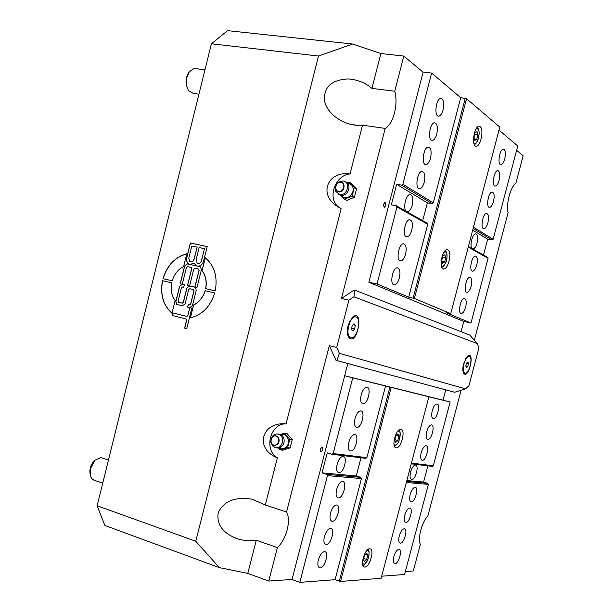 <?xml version="1.0" encoding="UTF-8"?>
<svg xmlns="http://www.w3.org/2000/svg" width="613" height="613" viewBox="0 0 613 613"><rect width="100%" height="100%" fill="white"/><g stroke="black" fill="none" stroke-linecap="round" stroke-linejoin="round"><path stroke-width="0.92" d="M499.005 130.117L517.755 145.994L493.128 239.246L473.458 227.27M473.136 228.48L492.078 239.967L493.128 239.246M492.078 239.967L487.695 239.154L483.504 255.031M468.232 247.123L488.086 258.311L487.504 257.291L468.401 246.495M488.086 258.311L470.991 323.028L463.78 321.427L461.083 331.679L463.78 321.427L368.834 282.233L377.041 283.988L396.979 206.972L427.713 224.289L408.718 297.152L414.403 298.462L466.531 98.685L460.7 97.689L431.629 73.077L422.955 72.066M470.991 323.028L446.072 312.668L450.739 313.634L499.794 127.106L466.531 98.685M350.598 124.332L357.325 125.305C342.368 124.638 327.043 113.405 324.568 101.091C323.465 87.276 331.227 79.912 347.862 78.977C356.927 79.429 364.957 82.563 371.945 88.379L394.749 91.253L403.798 56.074L423.108 72.196L368.834 282.233M427.713 224.289L427.077 223.155L396.312 205.776L396.979 206.972M396.312 205.776L391.324 204.895L396.649 184.306L401.653 185.141L432.157 203.639L433.307 202.811L402.856 184.268L401.653 185.141M402.856 184.268L431.629 73.077M474.002 137.128L475.159 132.722L477.113 131.626L477.91 134.921L476.761 139.304L474.807 140.415L474.002 137.128M474.454 138.975L476.761 139.304M474.7 134.469L477.91 134.921M450.739 313.634L414.403 298.462M447.95 249.951C452.218 251.721 448.432 269.168 443.843 268.938C438.54 269.743 441.889 249.621 447.053 249.759L447.95 249.951M480.224 126.738C484.071 129.335 480.753 146.185 476.424 146.155C471.198 147.235 473.834 126.454 478.975 126.347L480.224 126.738M465.252 98.256L413.124 298.11M460.7 97.689L433.307 202.811M432.157 203.639L427.353 202.803L422.702 220.68M443.061 109.857C441.988 113.62 440.578 115.711 438.824 116.125C433.858 117.183 435.805 98.547 440.709 98.356C443.574 99.137 444.356 102.969 443.061 109.857M430.502 158.169C429.391 162.054 427.92 164.2 426.081 164.613C421.077 165.564 423.284 147.189 428.203 147.089C431.008 147.833 431.774 151.526 430.502 158.169M424.25 182.23C423.116 186.183 421.606 188.36 419.729 188.773C414.71 189.67 417.047 171.41 421.982 171.364C424.748 172.092 425.506 175.716 424.25 182.23M436.778 134.04C435.682 137.864 434.242 139.986 432.441 140.4C427.46 141.404 429.537 122.899 434.448 122.753C437.284 123.512 438.057 127.282 436.778 134.04M408.718 297.152L377.041 283.988M399.392 277.904C398.151 282.126 396.511 284.44 394.458 284.838C389.401 285.52 392.305 267.689 397.247 267.835C399.875 268.525 400.588 271.873 399.392 277.904M405.584 254.073C404.373 258.226 402.764 260.502 400.756 260.908C395.707 261.644 398.465 243.713 403.408 243.813C406.067 244.503 406.794 247.928 405.584 254.073M411.79 230.181C410.603 234.266 409.032 236.511 407.063 236.917C402.028 237.714 404.641 219.676 409.584 219.722C412.281 220.427 413.016 223.914 411.79 230.181M504.744 158.928C503.748 162.391 502.522 164.299 501.066 164.644C497.12 165.426 499.442 149.151 503.296 149.128C505.449 149.817 505.932 153.081 504.744 158.928M499.128 180.253C498.116 183.762 496.859 185.693 495.373 186.038C491.419 186.781 493.825 170.598 497.687 170.613C499.817 171.288 500.3 174.498 499.128 180.253M487.917 222.757C486.875 226.366 485.573 228.343 484.025 228.695C480.063 229.362 482.646 213.362 486.507 213.439C488.599 214.083 489.067 217.194 487.917 222.757M493.519 201.524C492.484 205.087 491.212 207.041 489.695 207.386C485.734 208.091 488.232 192.007 492.093 192.053C494.201 192.712 494.676 195.869 493.519 201.524M465.65 307.213C464.531 311.029 463.137 313.12 461.466 313.465C457.482 313.986 460.455 298.301 464.317 298.508C466.301 299.113 466.746 302.01 465.65 307.213M476.761 265.069C475.68 268.785 474.332 270.823 472.73 271.168C468.746 271.758 471.52 255.928 475.389 256.073C477.427 256.694 477.887 259.697 476.761 265.069M472.263 248.679C469.297 246.855 472.301 233.622 475.642 233.806C477.719 234.442 478.201 237.492 477.067 242.947C476.002 246.602 474.677 248.602 473.098 248.947L472.615 248.878M471.198 286.164C470.094 289.934 468.73 291.987 467.091 292.34C463.106 292.899 465.98 277.137 469.842 277.314C471.857 277.927 472.309 280.877 471.198 286.164M406.396 211.47C402.664 209.209 405.752 194.467 409.944 194.574C412.695 195.294 413.453 198.842 412.227 205.217C411.07 209.225 409.522 211.431 407.591 211.837L406.848 211.723M396.649 184.306L427.353 202.803M472.707 230.12L487.695 239.154M442.624 256.993L445.766 257.606L444.632 261.935L442.609 263.368L441.72 260.448L442.862 256.096L444.885 254.679L445.766 257.606M442.011 261.422L444.632 261.935M291.796 579.454L299.818 582.35L327.442 475.627L361.44 478.584L335.089 579.706L340.567 581.453L381.148 578.274L428.878 396.78L389.906 387.109L339.28 581.193M360.98 457.781L356.245 475.979L360.835 477.374L326.821 474.347L327.442 475.627M326.821 474.347L322.047 472.884L327.227 452.854L332.016 454.279L365.785 458.355L366.888 457.658L333.158 453.536L332.016 454.279M333.158 453.536L352.751 377.846L344.675 375.754L347.832 363.532L292.049 579.431L268.778 581.063L277.382 547.601L256.272 540.237L247.79 573.377L219.377 567.63L195.777 541.241L97.138 505.786L211.401 43.784L318.476 56.021L352.605 44.029L227.584 30.65L211.401 43.784M381.692 576.205L404.572 574.488L428.372 484.4L427.813 483.328L406.611 481.443M299.818 582.35L335.089 579.706M233.124 537.256L239.944 539.647C223.599 534.245 216.358 525.287 218.22 512.774C223.645 501.097 234.971 496.576 252.188 499.212L265.299 504.982L286.539 512.001L329.327 345.632L336.008 360.352L445.735 389.86L443.015 400.159L450.134 402.005L433.291 465.773L411.438 463.106M411.239 463.849L432.28 466.393L433.291 465.773M427.874 465.865L423.598 482.071L427.813 483.328M344.675 375.754L443.015 400.159L445.735 389.86L454.647 392.251L465.489 388.826L339.326 353.318L336.912 360.582L454.647 392.251M367.8 555.209L366.704 559.408L364.513 561.585L363.409 559.554L364.52 555.332L366.72 553.164L367.8 555.209L365.448 554.413M363.716 558.389L366.704 559.408M340.567 581.453L391.186 387.439M396.113 447.804C391.079 447.59 395.714 428.755 400.672 429.299C406.005 428.962 401.438 448.356 396.32 447.819L396.113 447.804M364.873 567.056L364.635 567.056C359.41 567.155 364.842 548.007 369.815 548.811C374.926 548.704 369.907 567.194 364.873 567.056M450.134 402.005L428.878 396.78M352.751 377.846L389.906 387.109M385.569 385.991L366.888 457.658M361.44 478.584L360.835 477.374M406.335 482.485L428.372 484.4M393.791 556.711C395.193 552.183 396.895 549.738 398.902 549.386C402.833 549.317 398.565 564.374 394.826 563.761C393.201 563.255 392.856 560.903 393.791 556.711M404.726 515.204C406.074 510.79 407.722 508.415 409.676 508.07C413.629 507.932 409.584 523.05 405.814 522.506C404.12 521.985 403.76 519.556 404.726 515.204M410.204 494.377C411.538 490.032 413.154 487.687 415.078 487.335C419.047 487.166 415.108 502.331 411.323 501.809C409.599 501.288 409.231 498.813 410.204 494.377M399.255 535.977C400.626 531.509 402.304 529.103 404.281 528.751C408.227 528.644 404.067 543.731 400.312 543.156C398.657 542.643 398.304 540.252 399.255 535.977M432.257 410.641C433.491 406.534 435.008 404.304 436.816 403.959C440.816 403.645 437.307 419.001 433.475 418.61C431.636 418.066 431.23 415.407 432.257 410.641M426.725 431.644C427.981 427.476 429.529 425.223 431.36 424.878C435.36 424.594 431.744 439.896 427.92 439.475C426.112 438.939 425.713 436.326 426.725 431.644M421.208 452.601C422.487 448.371 424.058 446.088 425.92 445.743C429.912 445.498 426.188 460.746 422.38 460.302C420.595 459.765 420.204 457.198 421.208 452.601M318.339 559.953C319.94 554.803 322.024 552.045 324.576 551.662C329.572 551.639 324.706 568.642 319.932 567.891C317.856 567.301 317.327 564.657 318.339 559.953M324.415 536.521C325.986 531.456 328.032 528.735 330.545 528.352C335.564 528.283 330.867 545.325 326.062 544.62C323.94 544.03 323.388 541.325 324.415 536.521M336.621 489.488C338.123 484.584 340.092 481.941 342.521 481.557C347.579 481.389 343.211 498.522 338.361 497.917C336.146 497.312 335.564 494.507 336.621 489.488M330.514 513.035C332.047 508.047 334.054 505.365 336.522 504.989C341.564 504.859 337.027 521.954 332.2 521.295C330.032 520.698 329.472 517.947 330.514 513.035M361.21 394.734C362.589 390.144 364.406 387.654 366.666 387.263C371.762 386.88 368.045 404.266 363.126 403.86C360.735 403.231 360.092 400.189 361.21 394.734M348.881 442.226C350.322 437.483 352.214 434.916 354.559 434.533C359.639 434.249 355.601 451.505 350.713 450.999C348.406 450.386 347.801 447.459 348.881 442.226M337.158 464.21C338.621 459.398 340.56 456.8 342.958 456.424C348.061 456.21 343.878 473.359 338.974 472.792C336.698 472.179 336.093 469.32 337.158 464.21M355.034 418.51C356.444 413.844 358.306 411.315 360.605 410.925C365.693 410.595 361.816 427.912 356.919 427.453C354.567 426.832 353.939 423.851 355.034 418.51M410.595 472.01C411.89 467.734 413.499 465.42 415.399 465.083C419.407 464.884 415.591 480.056 411.76 479.565C409.997 479.029 409.607 476.516 410.595 472.01M423.598 482.071L406.848 480.554M356.245 475.979L322.047 472.884M395.737 442.364L394.718 439.981L395.837 435.705L397.967 433.835L398.971 436.226L397.86 440.479L395.737 442.364M394.81 439.621L397.86 440.479M396.144 435.437L398.971 436.226M474.355 340.2L508.093 212.688C505.863 204.305 510.583 186.429 515.832 183.425L523.157 155.74L516.621 150.285M352.605 44.029L380.865 53.553L403.798 56.074M385.937 205.271L384.504 207.278C383.163 205.661 383.386 203.922 385.186 202.06L385.937 205.271M286.539 512.001C288.815 516.207 289.029 522.153 287.175 529.831C285.076 537.509 281.811 543.432 277.382 547.601M322.806 449.735L321.036 452.065C319.856 450.363 320.247 448.708 322.2 447.099L322.806 449.735M461.129 390.205L427.828 516.077C421.997 521.579 417.43 538.85 420.349 544.359L413.308 570.956L405.362 571.515M268.778 581.063L247.79 573.377M97.138 505.786L104.877 525.471L219.377 567.63M104.103 477.611L105.995 469.949M384.19 202.949L383.615 206.052M383.776 203.991L383.592 205.071M321.151 447.827L320.27 450.808M320.676 448.685L320.346 449.773M344.506 199.179L346.797 200.39L354.398 197.279L356.59 188.727L354.176 186.191L351.165 183.333L348.889 182.061L354.329 187.471L352.13 196.053L344.506 199.179L340.292 195.049M347.004 182.965L351.303 184.59C353.019 186.436 353.563 188.773 352.927 191.593L351.096 195.164L348.008 197.455L344.498 197.869L341.502 196.306L340.59 195.126M346.759 182.728L348.889 182.061M356.59 188.727L354.329 187.471M354.398 197.279L352.13 196.053M337.824 182.781L339.035 181.854L343.211 180.95L344.452 181.325C350.942 183.831 346.521 196.183 339.725 194.597L335.801 191.402L335.357 187.463M280.31 449.896L282.808 450.187L290.11 447.904L292.248 439.567L287.068 433.567L284.585 433.207L289.78 439.237L287.635 447.605L280.31 449.896L278.271 447.812M284.585 433.207L280.118 434.51L283.972 434.28L287.175 436.579L288.623 440.601L288.033 444.44L286.24 447.13L283.635 448.708L280.264 448.739L278.417 447.789M292.248 439.567L289.78 439.237M290.11 447.904L287.635 447.605M271.467 437.881C272.647 435.46 274.425 434.15 276.808 433.95L278.455 434.165C285.919 436.012 282.332 450.011 275.053 447.459L272.609 445.919L270.892 442.287M198.934 94.195L193.279 93.406L188.689 90.778C186.413 87.092 185.862 82.525 187.019 77.062L189.302 71.752L194.114 68.449L195.792 68.664M188.919 72.342L188.375 73.185C185.724 77.797 185.325 82.579 187.172 87.536M102.746 483.105L93.705 480.063L91.789 478.6L90.678 476.6L90.54 468.455L95.092 460.125L100.946 457.589L102.677 458.164M94.18 460.991L93.996 461.175C90.732 464.807 89.421 468.937 90.057 473.55M351.77 328.185L354.705 328.875L352.889 330.943L351.586 329.403L352.115 325.779L353.939 323.718L355.233 325.273L353.027 324.752M355.233 325.273L354.705 328.875M349.487 336.813C345.448 332.821 350.153 316.469 355.241 316.844C361.885 316.178 357.923 338.115 351.494 337.786L349.487 336.813M350.613 337.64L348.912 336.652C346.314 330.507 347.433 324.239 352.276 317.848L354.689 316.714L355.571 316.852M394.749 91.253C396.519 97.728 396.419 105.015 394.465 113.106C392.297 121.045 389.201 126.14 385.194 128.416L362.528 125.167L350.038 173.969C335.778 174.743 327.25 197.095 337.625 206.274L340.935 208.665M355.042 290.263L353.9 296.792L477.45 343.655L469.757 335.066L355.042 290.263L354.122 290.056L341.449 298.493L385.194 128.416M205.11 290.692L214.726 292.96C210.267 306.684 202.121 314.982 190.283 317.841L193.486 304.998C199.079 302.217 202.957 297.443 205.11 290.692L214.719 292.968M193.486 304.998L193.608 305.036C199.202 302.247 203.072 297.481 205.225 290.731M190.413 317.818L193.608 305.036M183.594 266.563C178.084 269.413 174.291 274.164 172.207 280.808L162.989 278.647C167.196 265.26 175.126 256.97 186.773 253.774L183.594 266.563M163.104 278.677C167.295 265.36 175.172 257.085 186.758 253.843M180.314 283.781L184.743 265.973L187.463 263.897L197.417 266.126L195.945 265.506L194.152 263.123L189.953 264.441L188.628 263.874C186.789 262.456 186.145 260.387 186.689 257.652L190.337 242.978L207.186 246.572L203.493 261.368C202.321 264.808 200.259 266.379 197.294 266.088L200.543 266.939L201.409 269.72L196.919 287.681L194.811 287.19L199.033 270.272L198.451 269.053L194.873 268.249L193.777 269.076L189.57 285.957L187.478 285.466L191.677 268.609L191.095 267.391L187.547 266.594L186.459 267.429L182.268 284.24L180.191 283.758L184.628 265.935L187.348 263.858L200.175 266.747M187.601 285.489L191.792 268.647L191.225 267.437M178.728 302.263L182.314 303.144L183.402 302.332L186.957 288.056L189.57 285.957L194.811 287.19L195.363 287.42L196.283 290.248L192.444 305.611L189.708 307.657L187.616 307.144L188.252 304.584L189.509 304.891L190.597 304.079L193.923 290.769L193.333 289.551L189.769 288.708L188.681 289.528L185.118 303.826L182.398 305.864L176.736 304.393L175.77 301.542L179.563 286.294L182.268 284.24L184.352 284.731L183.716 287.275L182.467 286.984L181.387 287.803L178.092 301.029L178.475 302.171L182.199 303.113L183.287 302.293L186.842 288.018L189.57 285.957L194.934 287.221L199.156 270.31L198.581 269.092M177.203 304.584L175.893 301.573L179.678 286.332L182.268 284.24L184.352 284.738M189.609 264.341L188.743 263.912C186.904 262.494 186.26 260.425 186.804 257.69L190.451 243.024L207.179 246.595M194.152 263.123L196.942 265.988M204.42 248.694L199.141 247.56L196.106 259.736L197.179 263.192C199.064 264.011 200.466 263.245 201.378 260.9L204.42 248.694L201.493 260.939C200.75 263.015 199.509 263.858 197.754 263.475M197.034 247.108L191.792 245.982L188.773 258.111L189.846 261.567C191.716 262.364 193.103 261.598 194.007 259.268L197.148 247.146L194.122 259.314C193.386 261.376 192.153 262.218 190.413 261.835M188.252 304.584L189.624 304.929L190.72 304.109L194.037 290.807L193.424 289.581M187.731 307.167L188.367 304.623M191.808 308.17L189.708 307.657L191.808 308.17L186.704 328.614L184.613 328.078L186.582 320.17L186.183 319.013L172.299 315.496L172.927 312.959L186.636 316.385L187.731 315.572L189.823 307.688L187.846 315.603L186.758 316.415L172.927 312.959M172.422 315.526L173.05 312.99M184.728 328.108L186.704 320.201L186 318.936M162.483 280.662L171.701 282.838C170.445 289.665 171.594 295.566 175.142 300.531L171.977 313.258C163.135 305.297 159.97 294.432 162.483 280.662L171.701 282.831M171.992 313.205C163.227 305.228 160.1 294.393 162.606 280.7M215.24 290.891L205.623 288.631C206.903 281.673 205.707 275.704 202.045 270.731L205.271 257.828C214.466 265.674 217.791 276.693 215.24 290.891M202.045 270.731L205.378 257.904M205.738 288.662C207.018 281.704 205.822 275.743 202.16 270.77M195.777 541.241L318.476 56.021M286.056 423.897C270.279 422.932 263.391 449.957 277.375 457.811C254.357 449.015 261.353 421.468 286.056 423.897L341.127 208.765L335.533 205.202C318.515 192.635 328.721 170.659 350.038 173.969M357.325 125.305L362.528 125.167M371.945 88.379L380.865 53.553M239.944 539.647L248.188 540.819L256.272 540.237M265.299 504.982L277.375 457.811M336.912 360.582L336.008 360.352M339.326 353.318L336.706 347.456L329.327 345.632M477.45 343.655L478.83 348.353L468.93 385.738L465.489 388.826M348.1 325.587L352.674 317.021C364.344 307.933 357.44 346.245 348.973 337.709C347.142 335.096 346.851 331.058 348.1 325.587M463.589 363.67L467.642 356.03C475.113 350.644 469.06 378.872 463.888 373.608C462.57 371.723 462.47 368.413 463.589 363.67M336.706 347.456L348.889 300.163L341.449 298.493M348.889 300.163L353.9 296.792M465.374 359.003L467.198 356.735L469.014 356.322M464.761 373.21L463.788 372.712L462.807 369.195M463.987 363.793C465.351 359.21 467.006 356.72 468.937 356.322C473.397 355.885 469.581 373.692 465.305 373.332C463.198 372.681 462.761 369.501 463.987 363.793M468.47 363.685L467.696 366.605L466.37 367.762L465.819 365.992L466.593 363.057L467.918 361.915L468.47 363.685L466.547 363.225M467.696 366.605L465.872 366.16M476.102 128.906L477.834 128.876C481.412 131.45 476.837 147.128 473.765 142.829M444.08 252.135L445.597 251.974C449.597 253.851 444.341 270.241 441.26 265.483M366.704 550.712C371.562 548.283 368.152 564.221 363.823 564.213L362.505 563.362M397.592 431.391C402.695 428.541 399.431 445.85 395.04 445.023L393.967 444.203M338.591 191.838C346.33 193.003 345.517 178.214 338.092 182.605L335.533 186.153C335.027 189.179 336.047 191.08 338.591 191.838M338.583 191.402C333.51 190.566 335.863 181.364 340.912 182.276C346.008 183.095 343.64 192.344 338.583 191.402M273.766 445.398C278.118 445.329 279.796 442.877 278.8 438.05C275.789 434.571 273.145 435.008 270.862 439.352C270.371 442.333 271.337 444.348 273.766 445.398M273.75 445.015C268.892 443.605 271.184 434.64 276.019 436.119C280.9 437.513 278.593 446.525 273.75 445.015M476.991 127.642L477.726 128.132C479.489 129.856 479.542 133.918 477.879 140.293C476.332 143.319 475.106 144.653 474.194 144.277M475.65 146.04L476.424 146.155M443.023 268.778L443.843 268.938M460.899 313.335L461.466 313.465M500.514 164.56L501.066 164.644M431.636 140.285L432.441 140.4M418.901 188.635L419.729 188.773M406.227 236.764L407.063 236.917M494.821 185.954L495.373 186.038M483.465 228.588L484.025 228.695M472.156 271.053L472.73 271.168M472.562 248.847L473.098 248.947M466.524 292.217L467.091 292.34M489.136 207.294L489.695 207.386M399.914 260.74L400.756 260.908M406.787 211.692L407.591 211.837M425.261 164.483L426.081 164.613M438.027 116.018L438.824 116.125M393.607 284.662L394.458 284.838M445.053 250.901L445.39 251.085C445.766 249.598 448.578 256.495 445.766 262.77C443.958 266.126 442.586 267.536 441.651 266.992M367.762 549.654C369.187 549.01 369.424 551.861 368.482 558.205C365.072 564.274 363.21 566.496 362.888 564.872L362.567 564.841M363.854 566.787L364.635 567.056M395.508 447.59L396.32 447.819M362.275 403.63L363.126 403.86M319.12 567.607L319.932 567.891M399.76 542.972L400.312 543.156M410.756 501.641L411.323 501.809M421.805 460.133L422.38 460.302M325.242 544.344L326.062 544.62M337.525 497.656L338.361 497.917M349.87 450.747L350.713 450.999M338.131 472.539L338.974 472.792M356.069 427.215L356.919 427.453M331.372 521.027L332.2 521.295M427.353 439.322L427.92 439.475M411.193 479.397L411.76 479.565M405.254 522.33L405.814 522.506M394.274 563.577L394.826 563.761M432.901 418.457L433.475 418.61M394.266 445.728C395.178 446.402 396.672 445.038 398.749 441.659C400.611 433.943 400.58 430.134 398.642 430.249M339.035 181.854L335.863 185.203M337.932 193.915C346.199 200.298 354.306 184.758 344.452 181.325M275.398 447.551C284.164 450.586 288.033 435.935 278.93 434.119L276.808 433.95M204.957 69.828L194.114 68.449M108.44 460.087L100.946 457.589M93.996 461.175L95.092 460.125M355.241 316.844L354.689 316.714M347.425 333.334L347.724 334.001M351.042 318.883L352.276 317.848M337.625 206.274L335.533 205.202M347.671 334.79L348.973 337.709M463.152 372.145L463.888 373.608M462.915 370.988L463.114 371.386M466.462 357.272L467.198 356.735M468.937 356.322L468.47 356.214"/></g></svg>
